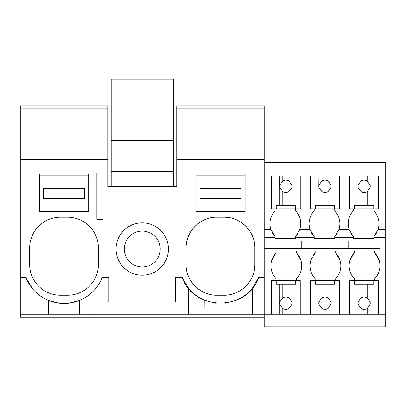 <?xml version="1.0" encoding="UTF-8"?>
<svg xmlns="http://www.w3.org/2000/svg" width="406" height="406" viewBox="0 0 406 406"><rect width="100%" height="100%" fill="white"/><g stroke="black" fill="none" stroke-linecap="round" stroke-linejoin="round"><path stroke-width="0.61" d="M103.139 173.078L96.877 173.078L96.877 219.27L103.139 219.27L103.139 173.078M20.3 108.92L107.757 108.92L107.757 105.844L20.3 105.844L20.3 159.588L107.757 159.588L107.757 108.92M264.194 317.299L20.3 317.299L20.3 314.219L288.95 314.219L288.95 308.494L291.909 304.353A6.161 6.161 0 0 0 291.909 301.968L288.95 297.826A6.161 6.161 0 0 0 282.789 297.826L279.825 301.968A6.161 6.161 0 0 0 279.825 304.353L282.789 308.494A6.161 6.161 0 0 0 288.95 308.494M188.338 314.219L188.562 288.23L182.578 278.212M101.673 278.775L102.236 277.415L108.884 277.415L108.884 301.902L175.61 301.902L175.61 277.415L182.253 277.415C193.55 311.493 247.381 311.493 258.678 277.415L264.194 277.415L264.194 105.844L176.737 105.844L176.737 108.92L264.194 108.92M96.156 314.219L95.933 288.23M48.527 314.219L48.405 300.354L59.129 303.15M98.414 248.01A30.795 30.795 0 0 0 67.619 217.215L60.438 217.215A30.795 30.795 0 0 0 29.643 248.01L29.643 264.438A30.795 30.795 0 0 0 60.438 295.228L67.619 295.228A30.795 30.795 0 0 0 98.414 264.438L98.414 248.01M20.3 314.219L20.3 277.415L25.817 277.415L32.125 288.23L31.901 314.219M69 303.14L79.647 300.354L79.53 314.219M25.817 277.415A41.062 41.062 0 0 0 102.236 277.415M20.3 277.415L20.3 159.588M107.757 159.588L107.757 186.704L176.737 186.704L176.737 159.588L264.194 159.588M116.07 249.04A26.177 26.177 0 0 1 142.247 222.864A26.177 26.177 0 0 1 168.424 249.04A26.177 26.177 0 0 1 142.247 275.212A26.177 26.177 0 0 1 116.07 249.04M190.774 280.785A30.795 30.795 0 0 0 216.875 295.228C200.417 295.654 185.654 280.891 186.08 264.438L186.08 248.01C185.654 231.557 200.417 216.794 216.875 217.215L224.056 217.215C240.514 216.794 255.278 231.557 254.851 248.01L254.851 264.438C255.278 280.891 240.514 295.654 224.056 295.228A30.795 30.795 0 0 0 254.851 264.438M216.875 295.228L224.056 295.228M176.737 159.588L176.737 108.92M188.562 288.23A41.062 41.062 0 0 0 204.842 300.354L215.52 303.145M235.967 314.219L236.089 300.354L225.3 303.155M236.089 300.354A41.062 41.062 0 0 0 252.37 288.23L258.678 277.415M200.457 221.955A30.795 30.795 0 0 0 186.08 248.01M250.167 231.684A30.795 30.795 0 0 0 224.056 217.215M252.593 314.219L252.37 288.23M204.964 314.219L204.842 300.354M264.194 251.913L276.05 251.913L276.05 250.888L296.578 250.888L296.578 251.913L315.157 251.913L315.157 250.888L335.691 250.888L335.691 251.913L354.271 251.913L354.271 250.888L374.799 250.888L374.799 251.913L385.7 251.913L385.7 326.845L264.194 326.845L264.194 277.415M142.247 231.075A17.965 17.965 0 0 0 124.282 249.04A17.965 17.965 0 0 0 142.247 267.001A17.965 17.965 0 0 0 160.213 249.04A17.965 17.965 0 0 0 142.247 231.075M264.194 175.95L385.7 175.95L385.7 251.913M385.7 175.95L385.7 162.608L264.194 162.608M373.845 208.801L373.845 210.851A18.605 18.605 0 0 1 378.011 229.588L373.845 236.515A18.605 18.605 0 0 0 376.271 233.348M340.873 240.854L340.873 248.599L379.98 248.599L379.98 240.854M379.98 248.599L264.194 248.599M385.7 314.219L378.463 314.219L378.463 280.653L374.799 280.653L374.799 278.602A18.605 18.605 0 0 0 374.799 252.938L374.799 251.913M349.723 175.95L349.723 208.801L353.316 208.801L353.316 210.851A18.605 18.605 0 0 0 349.145 229.588L353.316 236.515L353.316 237.54L334.737 237.54L334.737 238.566L314.203 238.566L314.203 237.54L295.624 237.54L295.624 238.566L295.624 236.515A18.605 18.605 0 0 0 297.902 233.587M334.737 208.801L334.737 210.851A18.605 18.605 0 0 1 338.903 229.588L334.737 236.515L334.737 237.54M351.033 233.587A18.605 18.605 0 0 0 353.316 236.515M353.316 237.54L353.316 238.566L373.845 238.566L373.845 236.515M348.13 248.599L348.13 240.854M378.463 280.653L373.738 280.653L373.738 284.164L358.046 284.164L358.046 301.968A6.161 6.161 0 0 0 358.046 304.353L358.046 314.219L339.355 314.219L339.355 280.653L335.691 280.653L335.691 278.602A18.605 18.605 0 0 0 339.858 259.865L350.099 259.865L354.271 252.938A18.605 18.605 0 0 0 354.271 278.602L354.271 280.653M354.271 251.913L354.271 252.938M385.7 259.865L378.971 259.865L374.799 252.938M373.845 237.54L385.7 237.54M264.194 240.854L385.7 240.854M264.194 237.54L275.095 237.54L275.095 238.566L295.624 238.566M335.691 251.913L335.691 252.938L339.858 259.865A18.605 18.605 0 0 0 335.691 252.938M334.737 236.515A18.605 18.605 0 0 0 337.016 233.587M315.157 251.913L315.157 252.938A18.605 18.605 0 0 0 312.737 256.105M339.355 280.653L334.625 280.653L334.625 284.164L318.933 284.164L318.933 301.968A6.161 6.161 0 0 0 318.933 304.353L318.933 314.219L300.242 314.219L300.242 280.653L296.578 280.653L296.578 278.602A18.605 18.605 0 0 0 300.75 259.865L310.991 259.865A18.605 18.605 0 0 0 310.991 259.865A18.605 18.605 0 0 0 315.157 278.602L315.157 280.653M310.991 259.86L315.157 252.938M295.624 210.851L295.624 208.801L295.624 210.851A18.605 18.605 0 0 1 299.795 229.588L310.037 229.588A18.605 18.605 0 0 1 314.203 210.851L314.203 208.801M311.778 233.348A18.605 18.605 0 0 0 314.203 236.515L314.203 237.54M310.037 229.588L314.203 236.515M309.022 248.599L309.022 240.854M301.765 248.599L301.765 240.854M299.795 229.588L295.624 236.515M296.578 251.913L296.578 252.938L300.75 259.865A18.605 18.605 0 0 0 296.578 252.938M276.05 251.913L276.05 252.938A18.605 18.605 0 0 0 276.05 278.602L276.05 280.653M264.194 259.865L271.878 259.865L276.05 252.938M272.67 233.348A18.605 18.605 0 0 0 275.095 236.515L275.095 237.54M264.194 229.588L270.924 229.588A18.605 18.605 0 0 1 275.095 210.851L275.095 208.801M270.924 229.588L275.095 236.515M269.914 248.599L269.914 240.854M173.296 186.704L173.296 79.155L111.193 79.155L111.193 140.745L173.296 140.745M111.193 186.704L111.193 171.54L173.296 171.54M111.193 171.54L111.193 140.745M39.392 174.108L88.665 174.108L88.665 211.622L39.392 211.622L39.392 174.108M39.392 175.133L88.665 175.133M84.56 198.727L84.56 188.46L43.498 188.46L43.498 198.727L84.56 198.727M195.829 174.108L245.102 174.108L245.102 211.622L195.829 211.622L195.829 174.108M195.829 175.133L245.102 175.133M240.997 198.727L240.997 188.46L199.935 188.46L199.935 198.727L240.997 198.727M282.789 175.95L282.789 180.959A6.161 6.161 0 0 1 288.95 180.959L288.95 175.95M279.825 175.95L279.709 186.293A6.161 6.161 0 0 0 279.825 187.486L282.789 191.627A6.161 6.161 0 0 0 288.95 191.627L288.95 205.284L279.825 205.284L279.825 187.486M279.825 185.106L282.789 180.959M288.95 191.627L291.909 187.486A6.161 6.161 0 0 0 291.909 185.106L288.95 180.959M291.909 175.95L291.909 185.106M291.909 187.486L291.909 205.284L295.517 205.284L295.517 208.801L300.242 208.801L300.242 175.95M271.502 175.95L271.502 208.801L276.222 208.801L276.222 205.284L279.825 205.284M282.789 191.627L282.789 205.284M291.909 205.284L288.95 205.284M295.517 208.801L276.222 208.801M300.242 280.653L295.517 280.653L295.517 284.164L291.909 284.164L291.909 301.968M291.909 304.353L291.909 314.219L288.95 314.219M300.242 314.219L291.909 314.219M291.909 284.164L288.95 284.164L288.95 297.826M271.502 314.219L271.502 280.653L295.517 280.653M276.222 280.653L276.222 284.164L288.95 284.164M282.789 284.164L282.789 297.826M279.825 284.164L279.825 301.968M279.825 304.353L279.825 314.219M282.789 308.494L282.789 314.219M321.897 175.95L321.897 180.959A6.161 6.161 0 0 1 328.058 180.959L328.058 175.95M318.933 175.95L318.817 186.293A6.161 6.161 0 0 0 318.933 187.486L321.897 191.627A6.161 6.161 0 0 0 328.058 191.627L328.058 205.284L318.933 205.284L318.933 187.486M318.933 185.106L321.897 180.959M328.058 191.627L331.022 187.486A6.161 6.161 0 0 0 331.022 185.106L328.058 180.959M331.022 175.95L331.022 185.106M331.022 187.486L331.022 205.284L334.625 205.284L334.625 208.801L339.355 208.801L339.355 175.95M310.61 175.95L310.61 208.801L315.33 208.801L315.33 205.284L318.933 205.284M321.897 191.627L321.897 205.284M331.022 205.284L328.058 205.284M334.625 208.801L315.33 208.801M331.022 284.164L331.022 301.968L328.058 297.826A6.161 6.161 0 0 0 321.897 297.826L318.933 301.968M339.355 314.219L331.022 314.219L331.022 304.353A6.161 6.161 0 0 0 331.022 301.968M328.058 284.164L328.058 297.826M331.022 304.353L328.058 308.494L328.058 314.219L331.022 314.219M318.933 304.353L321.897 308.494A6.161 6.161 0 0 0 328.058 308.494M318.933 314.219L328.058 314.219M310.61 314.219L310.61 280.653L334.625 280.653M318.933 284.164L315.33 284.164L315.33 280.653M321.897 284.164L321.897 297.826M321.897 308.494L321.897 314.219M361.01 175.95L361.01 180.959A6.161 6.161 0 0 1 367.166 180.959L367.166 175.95M358.046 175.95L357.93 186.293A6.161 6.161 0 0 0 358.046 187.486L361.01 191.627A6.161 6.161 0 0 0 367.166 191.627L367.166 205.284L358.046 205.284L358.046 187.486M358.046 185.106L361.01 180.959M367.166 191.627L370.13 187.486A6.161 6.161 0 0 0 370.13 185.106L367.166 180.959M370.13 175.95L370.13 185.106M370.13 187.486L370.13 205.284L373.738 205.284L373.738 208.801L378.463 208.801L378.463 175.95M349.723 208.801L354.438 208.801L354.438 205.284L358.046 205.284M361.01 191.627L361.01 205.284M370.13 205.284L367.166 205.284M373.738 208.801L354.438 208.801M370.13 284.164L370.13 301.968L367.166 297.826A6.161 6.161 0 0 0 361.01 297.826L358.046 301.968M378.463 314.219L370.13 314.219L370.13 304.353A6.161 6.161 0 0 0 370.13 301.968M367.166 284.164L367.166 297.826M370.13 304.353L367.166 308.494L367.166 314.219L370.13 314.219M358.046 304.353L361.01 308.494A6.161 6.161 0 0 0 367.166 308.494M358.046 314.219L367.166 314.219M349.723 314.219L349.723 280.653L373.738 280.653M358.046 284.164L354.438 284.164L354.438 280.653M361.01 284.164L361.01 297.826M361.01 308.494L361.01 314.219M378.011 229.588L385.7 229.588M338.903 229.588L349.145 229.588"/></g></svg>
